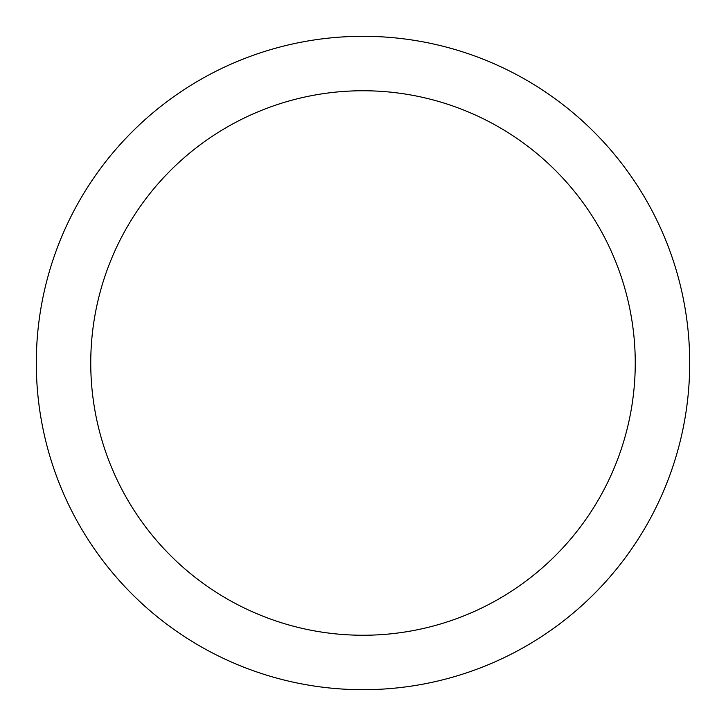 <?xml version="1.0" encoding="UTF-8"?>
<svg xmlns="http://www.w3.org/2000/svg" width="726" height="726" viewBox="0 0 726 726"><rect width="100%" height="100%" fill="white"/><g stroke="black" fill="none" stroke-linecap="round" stroke-linejoin="round"><path stroke-width="1.09" d="M363 689.7A326.7 326.7 0 0 1 36.3 363A326.7 326.7 0 0 1 363 36.3A326.7 326.7 0 0 1 689.7 363A326.7 326.7 0 0 1 363 689.7M363 90.75A272.25 272.25 0 0 1 635.25 363A272.25 272.25 0 0 1 363 635.25A272.25 272.25 0 0 1 90.75 363A272.25 272.25 0 0 1 363 90.75"/></g></svg>

